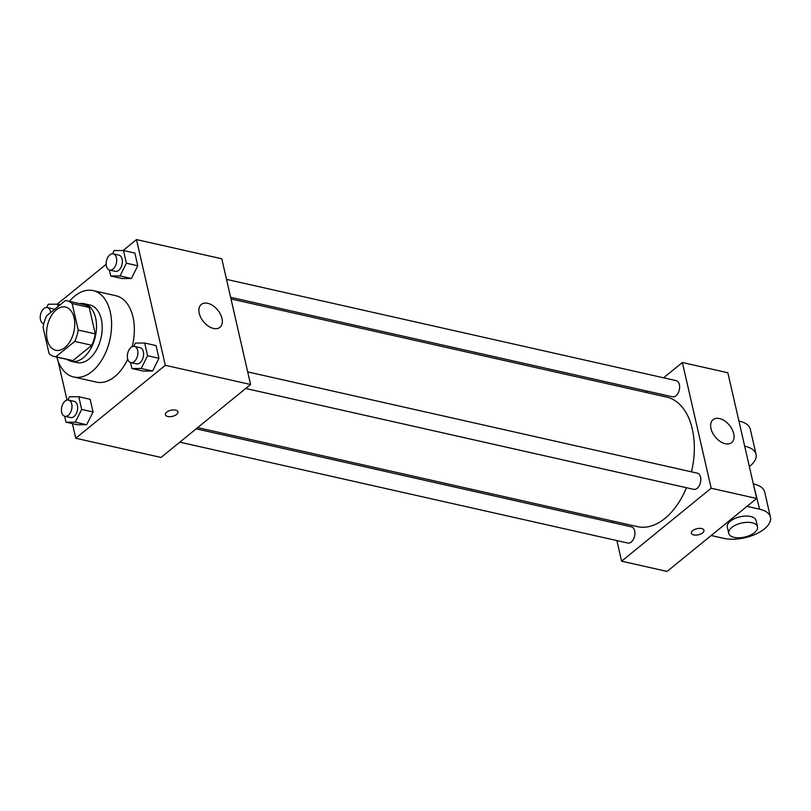 <?xml version="1.0" encoding="UTF-8"?>
<svg xmlns="http://www.w3.org/2000/svg" width="811" height="811" viewBox="0 0 811 811"><rect width="100%" height="100%" fill="white"/><g stroke="black" fill="none" stroke-linecap="round" stroke-linejoin="round"><path stroke-width="1.22" d="M64.951 347.524A22.14 13.574 102.7 0 1 55.777 350.261A22.14 13.574 102.7 0 1 47.393 325.687A22.14 13.574 102.7 0 1 65.498 307.065A22.14 13.574 102.7 0 1 74.744 324.461A22.14 13.574 102.7 0 1 64.951 347.524M78.221 330.047L72.159 303.588A28.578 17.528 102.7 0 0 66.918 300.79A28.578 17.528 102.7 0 0 65.387 300.557L46.531 315.915A28.578 17.528 102.7 0 0 43.054 327.289L49.116 353.748A28.578 17.528 102.7 0 0 54.357 356.546A28.578 17.528 102.7 0 0 55.888 356.769L74.744 341.421A28.578 17.528 102.7 0 0 78.221 330.047L95.282 333.889L89.22 307.43L72.159 303.588M55.888 356.769L72.949 360.611L91.795 345.263L74.744 341.421M72.949 360.611A28.578 17.528 102.7 0 1 71.419 360.388L54.357 356.546M66.918 300.79L83.969 304.632A28.578 17.528 102.7 0 1 89.22 307.43M95.282 333.889A28.578 17.528 102.7 0 1 91.795 345.263M66.989 359.385A29.52 18.106 -77.3 0 0 71.206 361.3A29.52 18.106 -77.3 0 0 95.353 336.484A29.52 18.106 -77.3 0 0 84.182 303.709A29.52 18.106 -77.3 0 0 79.539 303.638M84.182 303.709L89.869 304.997A29.52 18.106 102.7 0 1 102.196 328.181A29.52 18.106 102.7 0 1 89.139 358.938A29.52 18.106 102.7 0 1 76.893 362.588L71.206 361.3M69.422 301.357A44.281 27.158 102.7 0 1 93.113 290.591A44.281 27.158 102.7 0 1 111.594 325.373A44.281 27.158 102.7 0 1 92.018 371.509A44.281 27.158 102.7 0 1 73.649 376.983A44.281 27.158 102.7 0 1 56.861 357.104M127.743 359.182A44.281 27.158 102.7 0 1 114.767 376.628A44.281 27.158 102.7 0 1 96.397 382.103L73.649 376.983M93.113 290.591L115.851 295.721A44.281 27.158 102.7 0 1 132.183 346.682M109.363 269.992L110.732 275.973L122.106 278.538L131.392 278.508L137.779 265.775L134.869 253.073L123.495 250.508L114.209 250.538L112.577 253.792M72.392 423.636L75.747 438.244L165.302 365.305L136.512 239.58L123.09 250.508M106.16 264.295L57.175 304.196M57.997 360.773L67.009 400.107M64.637 416.205L66.005 422.196L77.38 424.751L86.676 424.721L93.052 411.988L90.143 399.286L78.768 396.721L69.482 396.761L67.85 400.005M130.551 362.517L131.929 368.508L143.294 371.073L152.59 371.032L158.966 358.3L156.057 345.598L144.693 343.043L135.396 343.073L133.764 346.327M136.512 239.58L221.798 258.79L250.589 384.505L161.034 457.455L75.747 438.244M250.589 384.505L165.302 365.305M213.486 328.455A14.76 9.185 -129.2 0 1 200.814 317.598A14.76 9.185 -129.2 0 1 201.29 304.439A14.76 9.185 -129.2 0 1 217.733 310.086A14.76 9.185 -129.2 0 1 219.933 327.33A14.76 9.185 -129.2 0 1 213.486 328.455M177.994 411.856A6.458 3.143 -12.9 0 1 176.676 414.411A6.458 3.143 -12.9 0 1 169.955 416.672A6.458 3.143 -12.9 0 1 165.403 414.735A6.458 3.143 -12.9 0 1 170.999 410.234A6.458 3.143 -12.9 0 1 177.994 411.856A6.458 3.143 -12.9 0 1 176.676 414.421A6.458 3.143 -12.9 0 1 169.955 416.672A6.458 3.143 -12.9 0 1 165.403 414.735M686.42 487.715A66.411 40.732 102.7 0 1 664.949 518.422A66.411 40.732 102.7 0 1 637.405 526.633L197.681 427.61M231.003 298.955L666.581 397.055A66.411 40.732 102.7 0 1 691.489 471.85M245.733 388.469L693.729 489.357A8.292 5.089 -77.3 0 0 700.511 482.383A8.292 5.089 -77.3 0 0 697.369 473.178L247.71 371.904M196.171 428.837L631.455 526.856A8.292 5.089 102.7 0 1 634.922 533.374A8.292 5.089 102.7 0 1 631.252 542.022A8.292 5.089 102.7 0 1 627.805 543.046L179.819 442.157M226.512 279.379L676.181 380.643A8.292 5.089 102.7 0 1 679.638 387.161A8.292 5.089 102.7 0 1 675.968 395.798A8.292 5.089 102.7 0 1 672.532 396.822L230.618 297.302M612.417 521.007L612.792 522.659L612.417 521.007M756.663 498.481L667.098 571.42L621.611 561.182L616.897 540.582L621.611 561.182L711.166 488.232L682.375 362.507L663.591 377.814L682.375 362.507L727.862 372.756L756.663 498.481L711.166 488.232L682.375 362.507M647.239 391.135L645.728 392.352L647.239 391.135M131.929 368.508L141.215 368.478L147.602 355.745L144.693 343.043M134.444 346.398L140.131 347.686A8.292 5.089 102.7 0 1 143.588 354.194A8.292 5.089 102.7 0 1 139.928 362.841A8.292 5.089 102.7 0 1 136.481 363.865L130.794 362.588A8.292 5.089 102.7 0 1 127.662 353.373A8.292 5.089 102.7 0 1 134.444 346.398A8.292 5.089 102.7 0 1 137.911 352.917A8.292 5.089 102.7 0 1 134.241 361.554A8.292 5.089 102.7 0 1 130.794 362.588M143.294 371.073L152.59 371.032L141.215 368.478M152.59 371.032L158.966 358.3L147.602 355.745M158.966 358.3L156.057 345.598M110.732 275.973L120.028 275.943L126.404 263.21L123.495 250.508M113.246 253.873L118.933 255.151A8.292 5.089 102.7 0 1 122.4 261.669A8.292 5.089 102.7 0 1 118.73 270.306A8.292 5.089 102.7 0 1 115.294 271.33L109.607 270.053A8.292 5.089 102.7 0 1 106.464 260.848A8.292 5.089 102.7 0 1 113.246 253.873A8.292 5.089 102.7 0 1 116.713 260.382A8.292 5.089 102.7 0 1 113.043 269.029A8.292 5.089 102.7 0 1 109.607 270.053M122.106 278.538L131.392 278.508L120.028 275.943M131.392 278.508L137.779 265.775L126.404 263.21M137.779 265.775L134.869 253.073M66.005 422.196L75.301 422.166L81.678 409.423L78.768 396.721M68.529 400.087L74.217 401.364A8.292 5.089 102.7 0 1 77.674 407.882A8.292 5.089 102.7 0 1 74.014 416.53A8.292 5.089 102.7 0 1 70.567 417.553L64.88 416.266A8.292 5.089 102.7 0 1 61.748 407.061A8.292 5.089 102.7 0 1 68.529 400.087A8.292 5.089 102.7 0 1 71.986 406.605A8.292 5.089 102.7 0 1 68.327 415.242A8.292 5.089 102.7 0 1 64.88 416.266M77.38 424.751L86.676 424.721L75.301 422.166M86.676 424.721L93.052 411.988L81.678 409.423M93.052 411.988L90.143 399.286M58.108 306.487L57.581 304.196L48.285 304.226L46.663 307.481M43.449 323.67L43.622 324.451M43.693 323.741L43.794 323.761A8.292 5.089 102.7 0 1 43.693 323.741A8.292 5.089 102.7 0 1 40.55 314.526A8.292 5.089 102.7 0 1 47.332 307.551L53.019 308.839A8.292 5.089 102.7 0 1 54.388 309.518M60.196 304.784L57.581 304.196M47.332 307.551A8.292 5.089 102.7 0 1 50.718 312.509M693.75 534.936A6.458 3.143 167.1 0 0 700.734 534.013A6.458 3.143 167.1 0 0 703.958 530.303A6.458 3.143 -12.9 0 1 700.745 534.013A6.458 3.143 -12.9 0 1 693.75 534.936A6.458 3.143 -12.9 0 1 691.367 533.192A6.458 3.143 167.1 0 0 693.75 534.936M691.367 533.192A6.458 3.143 -12.9 0 1 696.963 528.691A6.458 3.143 -12.9 0 1 703.958 530.303M621.611 561.182L711.166 488.232M719.479 418.567A14.76 9.185 -129.2 0 1 732.151 429.414A14.76 9.185 -129.2 0 1 731.684 442.583A14.76 9.185 -129.2 0 1 715.241 436.936A14.76 9.185 -129.2 0 1 713.041 419.692A14.76 9.185 -129.2 0 1 719.479 418.567M753.328 483.924L759.593 509.186A29.52 14.345 -12.9 0 1 770.45 517.185A29.52 14.345 -12.9 0 1 755.74 534.135A29.52 14.345 -12.9 0 1 723.767 538.362L711.166 535.524M770.45 517.185L764.692 492.044A29.52 14.345 167.1 0 0 753.835 484.045M738.933 421.071L744.691 446.212M745.187 446.324A29.52 14.345 -12.9 0 1 756.055 454.322A29.52 14.345 -12.9 0 1 749.354 466.568M728.734 533.354L727.295 527.069A14.76 7.177 -12.9 0 1 740.078 516.779A14.76 7.177 -12.9 0 1 756.065 520.48L757.504 526.765A14.76 7.177 -12.9 0 1 754.494 532.624A14.76 7.177 -12.9 0 1 739.145 537.784A14.76 7.177 -12.9 0 1 728.734 533.354A14.76 7.177 -12.9 0 1 741.518 523.065A14.76 7.177 -12.9 0 1 757.504 526.765M746.992 506.348L759.593 509.186M739.429 421.183A29.52 14.345 -12.9 0 1 750.297 429.181L756.055 454.322"/></g></svg>

